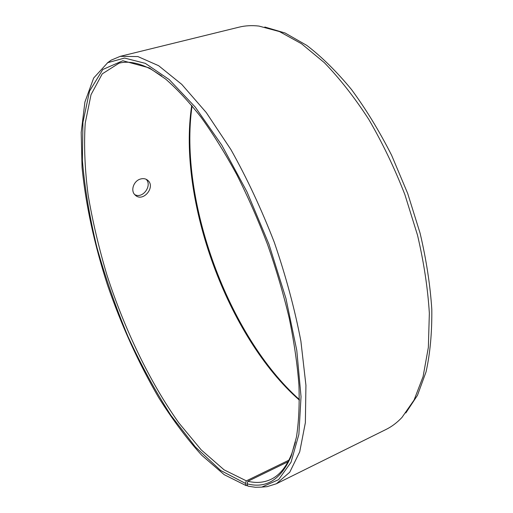 <?xml version="1.0" encoding="UTF-8"?>
<svg xmlns="http://www.w3.org/2000/svg" width="513" height="513" viewBox="0 0 513 513"><rect width="100%" height="100%" fill="white"/><g stroke="black" fill="none" stroke-linecap="round" stroke-linejoin="round"><path stroke-width="0.77" d="M299.406 400.134C227.701 337.541 177.267 199.506 191.734 105.428M299.406 399.589C228.253 336.278 178.505 200.121 192.08 105.851M264.804 27.022L285.081 32.999L306.774 45.388C321.734 56.821 336.618 71.499 351.418 89.422C365.91 109.051 379.312 131.014 391.637 155.304L407.72 193.536L420.07 233.126C426.316 259.642 430.221 285.074 431.805 309.422C432.042 332.668 430.131 353.483 426.059 371.861L417.467 395.324L405.815 412.965M107.384 62.875L111.206 60.136L120.247 56.34L239.013 27.17C245.201 25.637 251.845 25.265 258.943 26.073L279.431 31.562L301.458 43.701L324.306 62.624C339.689 78.495 354.509 97.412 368.77 119.369C382.403 142.774 394.439 167.847 404.872 194.574L417.518 235.191C423.879 262.38 427.823 288.396 429.349 313.251L428.355 347.391L423.09 376.58L414.074 400.063L401.955 417.467C397.043 422.661 391.727 426.662 386.007 429.477L276.411 483.746L267.049 486.67L262.361 487.042M247.587 485.522L246.169 485.631L224.213 474.685L201.724 455.23C186.796 438.718 172.451 419.512 158.69 397.607C138.516 362.96 121.453 325.441 107.499 285.042C94.52 244.932 85.671 204.738 82.048 167.456L81.195 132.45L84.921 102.01L93.667 78.027L107.73 62.663L124.569 58.059L145.288 63.349L169.213 79.573L195.229 107.063L221.783 145.128L247.003 191.862L268.953 244.239L285.94 298.425L296.79 350.417L301.028 396.632L298.867 434.421L291.038 462.245L278.61 479.642L261.745 487.119L255.429 487.273L248.888 486.324L247.773 486.061L246.965 483.778L247.926 481.265L288.056 461.745M120.247 56.34L137.894 56.565L158.626 65.702L181.769 84.376L206.297 112.597L230.908 149.578C246.907 178.088 261.361 208.996 274.282 242.29C285.869 276.071 294.744 309.018 300.894 341.132L305.928 385.263L305.37 422.648L299.714 451.844L289.755 472.197L276.411 483.746M246.169 485.631L245.387 483.361L220.667 470.479L195.421 446.996L170.944 415.402C155.317 391.143 140.96 364.769 127.865 336.265C115.669 307.069 105.325 277.36 96.842 247.144C89.557 217.057 84.735 188.136 82.381 160.383L82.926 122.395L89.544 91.128L102.786 69.505L122.844 60.739L149.289 67.889L165.648 79.085C177.158 89.127 188.989 101.869 201.128 117.33C213.299 134.252 225.181 153.342 236.762 174.612C247.991 196.877 258.283 220.244 267.626 244.72C276.263 269.46 283.465 293.955 289.236 318.214C294.09 341.94 297.322 364.198 298.925 384.981C299.605 404.622 298.784 421.994 296.456 437.089L291.166 456.192C280.925 479.713 266.189 488.908 246.965 483.778M245.387 483.361L246.355 480.861L224.085 469.844L201.256 449.914L178.89 422.956C149.822 382.102 124.659 329.596 107.031 275.34C98.881 248.087 92.571 221.257 88.101 194.857C84.799 169.034 83.837 145.134 85.222 123.146L91.032 94.668L102.241 73.885L119.048 63.176C128.25 60.784 139.036 62.875 151.418 69.454L161.704 75.982M295.437 442.001L291.788 453.627C286.562 466.638 279.662 475.192 271.088 479.289C264.009 482.643 256.288 483.304 247.926 481.265M246.355 480.861L288.857 460.212M140.466 179.037C143.371 178.216 145.833 178.671 147.866 180.396C155.933 187.11 142.781 202.898 135.105 194.998C130.212 190.772 133.643 180.845 140.466 179.037M134.72 194.6C142.749 199.204 152.528 185.469 146.141 179.268M262.771 486.984L267.049 486.67M107.73 62.663L111.206 60.136M151.418 69.454L149.289 67.889M291.788 453.627L291.166 456.192M147.866 180.396L146.68 179.544"/></g></svg>
